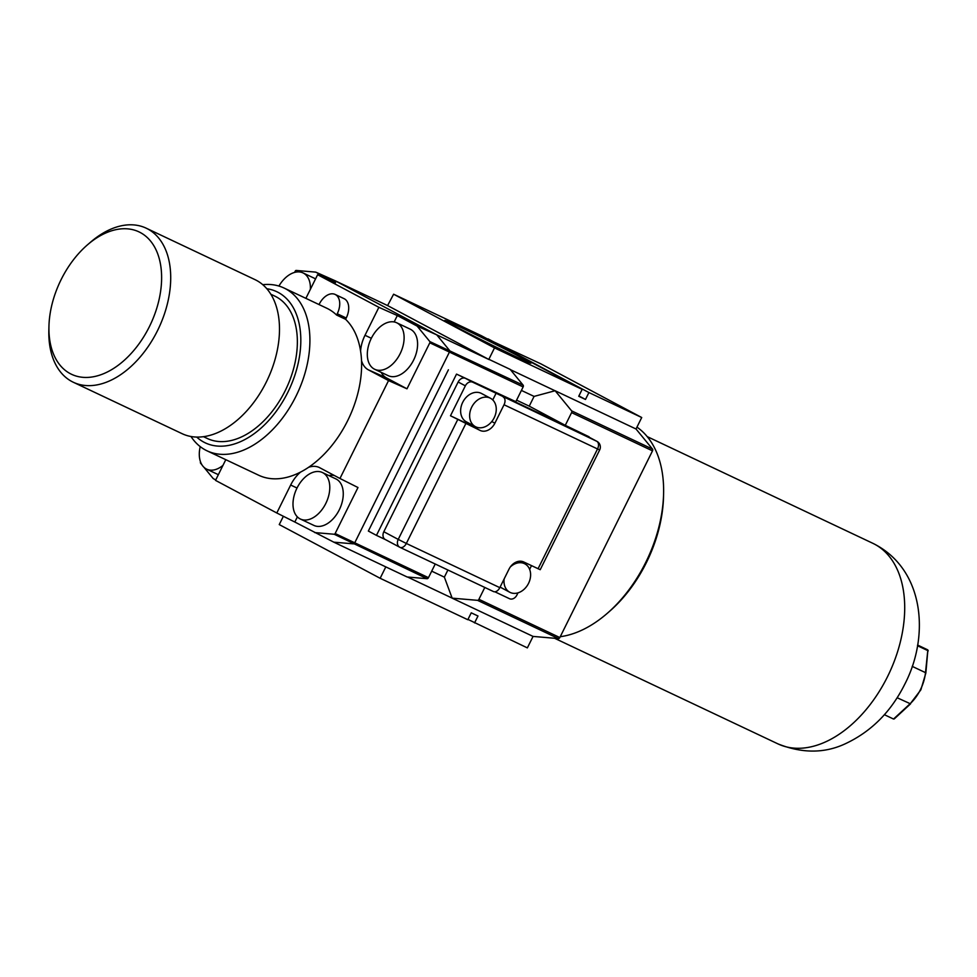 <?xml version="1.0" encoding="UTF-8"?>
<svg xmlns="http://www.w3.org/2000/svg" width="977" height="977" viewBox="0 0 977 977"><rect width="100%" height="100%" fill="white"/><g stroke="black" fill="none" stroke-linecap="round" stroke-linejoin="round"><path stroke-width="1.47" d="M514.818 356.129A48.081 1.124 26.4 0 0 530.926 363.175A48.081 1.124 26.4 0 0 507.197 350.242A48.081 1.124 26.4 0 0 460.949 327.454A48.081 1.124 26.4 0 0 444.828 320.444A48.081 1.124 26.4 0 0 469.473 333.78A48.081 1.124 26.4 0 0 514.818 356.129M296.971 488.109A25.732 16.316 -64.7 0 0 300.391 519.031A25.732 16.316 -64.7 0 0 325.805 503.448A25.732 16.316 -64.7 0 0 322.386 472.514A25.732 16.316 -64.7 0 0 296.971 488.109M300.391 519.031L313.873 525.406A25.732 16.316 -64.7 0 0 339.288 509.823A25.732 16.316 -64.7 0 0 335.868 478.901L322.386 472.514M200.224 446.623A25.732 16.316 -64.7 0 0 206.697 469.168A25.732 16.316 -64.7 0 0 222.976 465.37M371.297 338.36A25.732 16.316 -64.7 0 0 374.716 369.294A25.732 16.316 -64.7 0 0 400.13 353.711A25.732 16.316 -64.7 0 0 396.711 322.776A25.732 16.316 -64.7 0 0 371.297 338.36M374.716 369.294L388.199 375.669A25.732 16.316 -64.7 0 0 413.613 360.086A25.732 16.316 -64.7 0 0 410.193 329.151L396.711 322.776M61.124 279.605A78.783 49.974 -64.7 0 0 48.948 326.281A78.783 49.974 -64.7 0 0 85.878 377.452A78.783 49.974 -64.7 0 0 149.42 326.587A78.783 49.974 -64.7 0 0 151.435 242.174A78.783 49.974 -64.7 0 0 87.454 244.848A78.783 49.974 -64.7 0 0 61.124 279.605M87.454 244.848L90.495 242.223A85.219 54.053 115.3 0 1 146.196 228.178A85.219 54.053 115.3 0 1 157.517 330.629A85.219 54.053 115.3 0 1 73.336 382.263A85.219 54.053 115.3 0 1 48.85 330.299L48.948 326.281M270.849 294.236L274.696 296.055A78.783 49.974 115.3 0 1 285.162 390.776A78.783 49.974 115.3 0 1 207.344 438.502L203.497 436.682M146.196 228.178L254.973 279.617A85.219 54.053 115.3 0 1 266.294 382.068A85.219 54.053 115.3 0 1 182.125 433.69L73.336 382.263M196.707 437.073A83.607 53.039 -64.7 0 0 287.873 392.217A83.607 53.039 -64.7 0 0 266.843 288.74M262.776 284.686A90.043 57.118 115.3 0 1 284.002 288.007A90.043 57.118 115.3 0 1 295.97 396.259A90.043 57.118 115.3 0 1 207.026 450.812A90.043 57.118 115.3 0 1 190.979 436.499M207.026 450.812L258.722 475.249A90.043 57.118 -64.7 0 0 300.537 472.099A90.043 57.118 -64.7 0 0 308.598 467.299A90.043 57.118 -64.7 0 0 347.653 420.696A90.043 57.118 -64.7 0 0 361.527 360.684A90.043 57.118 -64.7 0 0 360.586 351.109A90.043 57.118 -64.7 0 0 345.602 319.308L346.237 318.013A16.084 10.197 -64.7 0 0 344.099 298.681L335.111 294.431A16.084 10.197 -64.7 0 0 319.235 304.177L319.039 304.568M494.509 347.91L393.609 294.211L481.258 335.661L582.158 389.359L494.509 347.91L488.854 359.304L510.214 369.404L523.159 385.194A1.612 1.026 115.3 0 1 523.135 386.941L515.832 401.681L456.515 374.106L589.107 436.804L565.28 425.325L571.594 412.612A1.612 1.026 -64.7 0 0 571.618 410.865L555.119 390.739L534.077 396.406L529.241 406.151L516.577 400.155M447.906 570.006L444.364 577.138L452.156 598.156L477.558 600.342A1.612 1.026 -64.7 0 0 478.913 599.304L484.8 587.458M478.913 599.304L559.833 637.554L652.502 450.861L571.594 412.612M565.28 425.325L529.241 406.151M534.077 396.406L521.413 390.421M444.364 577.138L431.7 571.154M435.241 564.022L428.463 577.663A1.612 1.026 115.3 0 1 427.108 578.702L407.165 576.992L385.805 566.892L380.151 578.286L279.251 524.576L283.379 516.283M297.374 516.894L294.822 522.023L333.816 542.174L353.393 543.847A1.612 1.026 -64.7 0 0 354.749 542.809L449.42 352.086A1.612 1.026 -64.7 0 0 449.444 350.34L436.731 334.842L417.155 326.11L429.843 341.584A1.124 0.708 115.3 0 1 429.819 342.805L406.982 388.809L388.553 380.578L339.959 478.486L319.76 467.739A28.944 18.355 -64.7 0 0 319.503 467.604A28.944 18.355 -64.7 0 0 308.598 467.299M448.406 369.794L368.353 531.048L376.463 535.372L456.515 374.106M305.886 298.351L317.623 274.708L378.881 307.315L365.007 335.282A28.944 18.355 -64.7 0 0 360.586 351.109M284.002 288.007L326.709 308.195A90.043 57.118 -64.7 0 1 336.613 315.058L345.602 319.308M200.541 461.913A1.124 0.708 -64.7 0 0 200.541 463.11L201.97 464.869M203.973 467.311L213.218 478.583L215.746 479.939M314.667 532.575L334.195 534.248A1.124 0.708 -64.7 0 0 335.148 533.527L357.985 487.523L339.959 478.486M300.537 472.099A28.944 18.355 -64.7 0 0 290.67 485.019L276.796 512.986L215.526 480.379L225.797 459.678M361.527 360.684A28.944 18.355 -64.7 0 0 368.353 369.831L388.553 380.578M294.614 272.412L295.225 271.166A1.124 0.708 115.3 0 1 296.178 270.446L315.718 272.119L335.551 282.683L317.623 274.708M294.822 522.023L276.796 512.986M378.881 307.315L397.321 315.547L417.155 326.11M315.718 272.119L335.221 280.802L436.731 334.842L489.098 359.597L387.588 305.569L393.609 294.211M559.833 637.554A1.612 1.026 115.3 0 1 558.465 638.592L477.558 600.342M571.618 410.865L652.526 449.115A1.612 1.026 115.3 0 1 652.502 450.861M467.959 619.406L527.36 647.885L533.063 636.418L452.156 598.156M533.063 636.418L558.465 638.592M474.553 622.911L477.985 616.011L471.244 612.823L467.812 619.723L380.151 578.286M652.526 449.115L636.027 429.001L555.119 390.739M636.027 429.001L641.718 417.521L540.818 363.823L487.841 339.166M641.718 417.521L588.911 392.546L487.999 338.848M582.158 389.359L578.738 396.271L585.479 399.459L578.885 395.954M585.479 399.459L588.911 392.546M555.095 390.788L510.421 369.66M452.168 598.119L407.58 577.028M333.816 542.174L385.805 566.892M335.221 280.802L387.588 305.569M397.321 315.547L394.146 321.946M381.177 372.347A28.492 18.075 -64.7 0 0 386.538 377.928L406.982 388.809M334.354 475.506A28.492 18.075 -64.7 0 0 328.846 475.579M310.381 289.29A25.732 16.316 -64.7 0 0 303.017 272.913A25.732 16.316 -64.7 0 0 278.921 286.053M336.613 315.058L337.248 313.764A16.084 10.197 -64.7 0 0 335.111 294.431M385.365 539.585L376.463 535.372M560.261 636.699A115.762 73.434 -64.7 0 0 607.022 613.544L609.294 611.565A110.938 70.368 -64.7 0 0 646.371 562.642A110.938 70.368 -64.7 0 0 663.517 496.89L663.591 493.886A115.762 73.434 -64.7 0 0 636.955 427.132M607.022 613.544A115.762 73.434 -64.7 0 0 645.699 562.483A115.762 73.434 -64.7 0 0 663.591 493.886M504.144 578.958A16.084 12.42 118 0 0 509.75 592.233A16.084 12.42 118 0 0 510.153 592.441A16.084 12.42 118 0 0 528.41 583.611A16.084 12.42 118 0 0 524.857 563.851A16.084 12.42 118 0 0 524.454 563.644A16.084 12.42 118 0 0 510.336 566.953M500.114 587.067A16.084 12.42 118 0 0 500.737 587.433L509.75 592.233M490.1 398.066A16.084 12.42 118 0 0 471.842 406.884A16.084 12.42 118 0 0 475.396 426.656A16.084 12.42 118 0 0 475.799 426.864A16.084 12.42 118 0 0 494.057 418.034A16.084 12.42 118 0 0 490.503 398.274A16.084 12.42 118 0 0 490.1 398.066M481.893 393.694A16.084 12.42 118 0 0 481.49 393.475A16.084 12.42 118 0 0 481.087 393.267A16.084 12.42 118 0 0 462.829 402.097A16.084 12.42 118 0 0 466.383 421.856L475.396 426.656M494.899 591.806L509.53 598.718A6.436 4.97 -62 0 0 516.882 595.078L517.981 592.856M529.644 569.383L531.488 565.659M492.762 399.935L496.084 393.255L472.709 382.202A6.436 4.97 -62 0 0 465.357 385.83L450.482 415.775L469.363 424.702A12.86 9.941 118 0 0 473.149 425.459M465.357 385.83L458.152 381.995A6.436 4.97 -62 0 1 465.504 378.368L472.709 382.202M496.084 393.255L596.788 441.299L582.365 433.617L465.504 378.368M450.482 415.775L480.183 430.466A12.86 9.941 118 0 0 494.887 423.188L504.034 404.759A6.436 4.079 -64.7 0 0 503.289 397.089M458.152 381.995L383.814 531.732L398.225 539.402L457.7 419.622M399.544 547.12L385.451 539.622A6.436 4.97 -62 0 1 385.292 539.536A6.436 4.97 -62 0 1 383.814 531.732M538.058 568.761L597.533 448.968L599.683 449.908L540.22 569.701L523.684 561.958A12.86 9.941 118 0 0 508.968 569.225L499.821 587.653A6.436 4.079 115.3 0 1 493.47 591.549A6.436 4.079 115.3 0 1 493.361 591.5L400.094 547.401M884.356 714.688L893.54 719.035L910.014 703.831A34.085 21.616 -64.7 0 0 920.432 689.664A34.085 21.616 -64.7 0 0 925.488 672.64L927.784 650.597L917.488 645.736M894.602 718.095L893.54 719.035L894.602 718.095M523.135 386.941L429.819 342.805M335.148 533.527L428.463 577.663M334.195 534.248L427.108 578.702M429.843 341.584L523.159 385.194M371.345 338.286L365.007 335.282M386.538 377.928L368.353 369.831M297.008 488.024L290.67 485.019M337.248 313.764L346.237 318.013M872.791 543.285C924.095 568.431 930.214 635.331 904.787 684.193C890.963 711.952 870.983 731.883 844.824 743.986C824.222 753.475 801.922 753.438 777.936 743.876A110.938 70.368 -64.7 0 0 887.531 676.658A110.938 70.368 -64.7 0 0 872.791 543.285L647.226 436.621M465.797 423.664L406.334 543.456L499.821 587.653M582.536 433.703L596.947 441.372A6.436 4.97 118 0 0 596.788 441.299A6.436 4.079 -64.7 0 1 597.533 448.968L504.034 404.759M399.862 547.291A6.436 4.079 -64.7 0 0 399.972 547.352A6.436 4.079 -64.7 0 0 406.334 543.456L398.225 539.402A6.436 4.97 118 0 0 399.703 547.205A6.436 4.97 118 0 0 399.862 547.291M491.785 421.539L494.887 423.188M469.363 424.702L480.183 430.466M925.475 673.324L925.488 672.64L912.2 666.363M897.13 697.737L910.552 703.855L894.236 718.925M917.598 645.052L927.478 649.729A1.282 0.989 -62 0 1 927.93 650.682M927.442 649.705A1.282 0.818 115.3 0 1 927.784 650.597L928.15 650.987A1.282 1.282 0 0 0 927.478 649.729A1.282 0.989 -62 0 0 927.442 649.705M927.771 651.28L925.854 673.031L920.859 689.847L910.576 703.33M206.697 469.168L218.359 474.688M303.017 272.913L315.571 278.848M777.936 743.876L554.582 638.262M599.683 449.908A6.436 6.436 0 0 0 596.947 441.372M493.47 591.549L399.972 547.352A6.436 6.436 0 0 1 399.703 547.205L385.292 539.536M490.503 398.274L481.49 393.475M524.857 563.851L519.898 561.213"/></g></svg>
